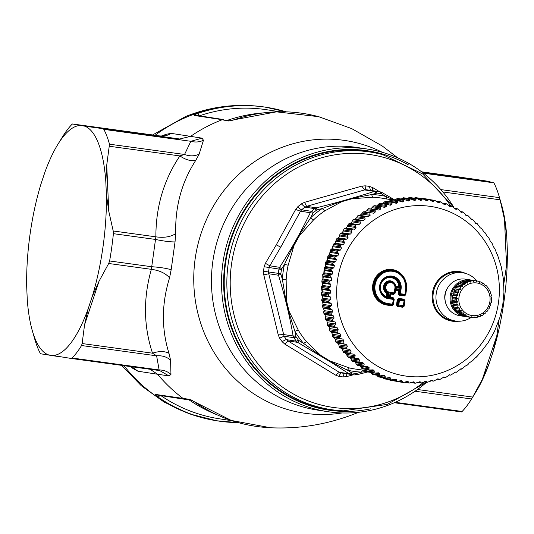 <?xml version="1.0" encoding="UTF-8"?>
<svg xmlns="http://www.w3.org/2000/svg" width="534" height="534" viewBox="0 0 534 534"><rect width="100%" height="100%" fill="white"/><g stroke="black" fill="none" stroke-linecap="round" stroke-linejoin="round"><path stroke-width="0.8" d="M471.435 280.123A18.49 17.522 98.8 0 0 470.381 279.923L465.294 279.142A18.49 17.522 98.8 0 0 446.024 304.106A18.49 17.522 98.8 0 0 459.667 315.694L464.754 316.475A18.49 17.522 98.8 0 0 465.822 316.602M470.381 279.923A18.49 17.522 98.8 0 0 451.117 304.894A18.49 17.522 98.8 0 0 464.754 316.475M463.565 281.325A17.482 16.567 98.8 0 0 452.011 304.527A17.482 16.567 98.8 0 0 458.993 313.291M466.315 280.811A17.482 16.567 98.8 0 0 465.628 280.891M464.747 316.328A18.49 17.522 98.8 0 0 466.376 316.715L470.781 317.396A18.49 17.522 98.8 0 1 469.146 317.009L464.6 316.028M461.736 315.12A18.49 17.522 98.8 0 0 463.265 315.821L467.671 316.502A18.49 17.522 98.8 0 1 466.135 315.801L461.736 315.12L461.576 314.519M458.993 313.351A18.49 17.522 98.8 0 0 460.375 314.339L464.78 315.013A18.49 17.522 98.8 0 1 463.399 314.025L458.993 313.351L458.926 312.483M456.623 311.075A18.49 17.522 98.8 0 0 457.805 312.31L462.204 312.991A18.49 17.522 98.8 0 1 461.022 311.749L456.623 311.075L456.724 309.987M454.694 308.372A18.49 17.522 98.8 0 0 455.635 309.82L460.034 310.494A18.49 17.522 98.8 0 1 459.093 309.046L454.694 308.372L455.001 307.25L453.94 306.943L458.346 307.617A18.49 17.522 98.8 0 1 457.678 306.009L453.273 305.328A18.49 17.522 98.8 0 0 453.94 306.943M457.925 286.177L457.932 285.016A18.49 17.522 98.8 0 1 459.233 283.874L463.632 284.549A18.49 17.522 98.8 0 0 462.337 285.697L462.477 286.878L456.824 286.191L461.222 286.865A18.49 17.522 98.8 0 0 460.141 288.24L460.488 289.401L454.848 288.927L459.253 289.602A18.49 17.522 98.8 0 0 458.426 291.157L458.966 292.258L454.414 291.557L453.379 291.985L457.785 292.665A18.49 17.522 98.8 0 0 457.238 294.347L457.965 295.355L453.413 294.655L452.465 295.275L456.87 295.949A18.49 17.522 98.8 0 0 456.63 297.705L457.518 298.579L452.966 297.879L452.144 298.666L456.543 299.347A18.49 17.522 98.8 0 0 456.61 301.116L457.638 301.83L453.086 301.129L452.411 302.057L456.817 302.738A18.49 17.522 98.8 0 0 457.191 304.453L458.326 304.987L453.773 304.287L453.273 305.328M453.773 304.287L452.785 303.779L457.191 304.453M452.411 302.057A18.49 17.522 98.8 0 0 452.785 303.779M453.086 301.129L452.211 300.435L456.61 301.116M452.144 298.666A18.49 17.522 98.8 0 0 452.211 300.435M452.966 297.879L452.225 297.024L456.63 297.705M452.465 295.275A18.49 17.522 98.8 0 0 452.225 297.024M453.413 294.655L452.839 293.667L457.238 294.347M453.379 291.985A18.49 17.522 98.8 0 0 452.839 293.667M454.414 291.557L454.02 290.476L458.426 291.157M454.848 288.927A18.49 17.522 98.8 0 0 454.02 290.476M455.936 288.7L455.742 287.559L460.141 288.24M456.824 286.191A18.49 17.522 98.8 0 0 455.742 287.559M460.321 284.041L460.528 282.933L464.927 283.607A18.49 17.522 98.8 0 1 466.402 282.733L462.003 282.059A18.49 17.522 98.8 0 0 460.528 282.933M463.118 282.226L463.432 281.378L467.837 282.059A18.49 17.522 98.8 0 1 469.433 281.478L465.027 280.804A18.49 17.522 98.8 0 0 463.432 281.378M466.215 280.984L466.549 280.41L470.955 281.091A18.49 17.522 98.8 0 1 472.623 280.831L468.218 280.15A18.49 17.522 98.8 0 0 466.549 280.41M469.526 280.35L474.179 280.737A18.49 17.522 98.8 0 1 475.861 280.804L471.455 280.123A18.49 17.522 98.8 0 0 469.78 280.056M472.97 280.357L477.403 281.011A18.49 17.522 98.8 0 1 479.038 281.405L479.672 282.459L480.513 281.912A18.49 17.522 98.8 0 1 482.048 282.606L482.496 283.748L483.404 283.394A18.49 17.522 98.8 0 1 484.785 284.382L485.032 285.557L485.98 285.416A18.49 17.522 98.8 0 1 487.162 286.658L487.202 287.839L488.149 287.913A18.49 17.522 98.8 0 1 489.091 289.361L488.93 290.503L489.838 290.79A18.49 17.522 98.8 0 1 490.506 292.398L490.165 293.466L490.993 293.954A18.49 17.522 98.8 0 1 491.367 295.669L490.853 296.63L491.574 297.298A18.49 17.522 98.8 0 1 491.64 299.06L490.973 299.874L491.554 300.702A18.49 17.522 98.8 0 1 491.313 302.458L490.526 303.105L490.946 304.06A18.49 17.522 98.8 0 1 490.399 305.742L489.524 306.196L489.758 307.25A18.49 17.522 98.8 0 1 488.93 308.806L488.003 309.053L488.043 310.167A18.49 17.522 98.8 0 1 486.961 311.542L486.007 311.576L485.847 312.71A18.49 17.522 98.8 0 1 484.545 313.858L483.604 313.712M487.202 287.766L488.149 287.913M484.972 285.263L485.98 285.416M482.289 283.22L483.404 283.394M479.225 281.712L480.513 281.912M475.861 280.804L476.668 281.745L477.403 281.011M472.623 280.831L473.585 281.625L474.179 280.737M469.433 281.478L470.521 282.106L470.955 281.091M466.402 282.733L467.584 283.167L467.837 282.059M463.632 284.549L464.874 284.776L464.927 283.607M457.932 285.016L462.337 285.697M462.477 286.878L461.222 286.865M460.488 289.401L459.253 289.602M458.966 292.258L457.785 292.665M457.965 295.355L456.87 295.949M457.518 298.579L456.543 299.347M457.638 301.83L456.817 302.738M458.326 304.987L457.678 306.009M458.346 307.617L455.001 307.25M459.554 307.951L459.093 309.046M461.022 311.749L461.289 310.614L460.034 310.494M463.399 314.025L463.459 312.897L462.204 312.991M466.135 315.801L465.995 314.706L464.78 315.013M469.146 317.009L468.812 315.994L467.671 316.502M470.814 317.376L472.323 317.61L471.816 316.709L470.781 317.396M472.323 317.61A18.49 17.522 98.8 0 0 474.005 317.67L474.906 316.829L475.56 317.583A18.49 17.522 98.8 0 0 477.229 317.323L477.97 316.348L478.751 316.929A18.49 17.522 98.8 0 0 480.346 316.348L480.907 315.287L481.781 315.674A18.49 17.522 98.8 0 0 483.257 314.8L483.617 313.678L484.545 313.858M474.312 317.39L475.56 317.583M477.656 316.762L478.751 316.929M480.787 315.521L481.781 315.674M459.801 305.221A16.474 15.613 -81.2 0 1 469.032 283.928A16.474 15.613 -81.2 0 1 489.117 293.299A16.474 15.613 -81.2 0 1 479.886 314.599A16.474 15.613 -81.2 0 1 459.801 305.221M445.222 301.036A15.132 14.338 -81.2 0 1 447.112 288.774M471.195 317.43A24.377 23.102 -81.2 0 1 455.382 320.987A24.377 23.102 -81.2 0 1 440.61 282.566A24.377 23.102 -81.2 0 1 462.798 272.801A24.377 23.102 -81.2 0 1 476.789 280.917M398.678 298.433L403.911 299.147L403.984 299.814L398.744 299.1L404.018 300.195A0.674 0.647 -5.5 0 1 404.538 300.922L403.871 305.728L398.865 305.048L398.618 305.662A0.674 0.541 73.2 0 1 398.097 304.941L398.764 300.135A0.674 0.541 -56.7 0 1 399.459 299.574L398.865 305.048L397.276 305.188L398.044 299.661L397.276 299.554L398.678 298.433L398.744 299.1L398.044 299.661L398.764 300.135L404.084 300.862L403.036 306.629L403.831 305.889A0.674 0.647 -158.2 0 1 403.17 306.289L397.797 305.909L396.508 305.074L397.276 299.554M403.911 299.147L404.952 300.602L403.984 299.814L404.084 300.862L404.538 300.922L403.871 305.728A0.674 0.647 -158.2 0 1 403.831 305.889A0.674 0.674 0 0 0 403.871 305.728M403.757 306.069L404.185 306.129L402.79 307.25L403.036 306.629L397.797 305.909L397.55 306.529L402.79 307.25M393.772 298.9L393.812 299.294A0.674 0.674 0 0 1 393.805 299.454L393.137 304.26L393.805 299.454L393.351 299.394L393.284 298.726A0.674 0.647 -5.5 0 1 393.805 299.454L389.246 298.833L389.873 297.732L390.427 293.66A0.674 0.647 -158.2 0 1 390.988 293.44L390.294 297.284L393.178 297.678L393.765 299.073L394.219 299.133L393.451 304.66L392.056 305.775L387.15 305.108A17.956 17.021 98.8 0 1 372.752 285.009A17.956 17.021 98.8 0 1 392.083 269.536A17.956 17.021 98.8 0 1 406.474 289.628L405.76 294.808L404.358 295.929L399.125 295.209L398.084 293.753L398.851 293.86L399.372 294.588L399.125 295.209M406.114 289.588L404.398 279.222A16.941 16.06 98.8 0 1 406.114 289.588L405.446 294.408L404.992 294.347L405.66 289.528L406.114 289.588L405.446 294.408A0.674 0.647 -158.2 0 1 404.745 294.968L400.186 294.341L401.034 289.395L398.751 290.096A0.674 0.541 73.2 0 1 399.272 290.823L401.034 289.395L394.86 288.547L394.713 292.939L390.154 292.312L389.246 298.833L390.401 298.332L389.88 297.605L390.427 293.66L390.154 292.312L390.988 293.44L393.872 293.833L393.625 294.454L390.381 294.014M395.3 286.091L398.871 286.411L398.938 287.078L399.639 286.378L400.44 286.892A10.793 10.226 98.8 0 0 394.085 277.373A10.793 10.226 98.8 0 0 383.145 279.716A10.793 10.226 98.8 0 0 381.156 292.625A10.793 10.226 98.8 0 0 386.95 297.685L386.216 297.124L387.05 296.597L387.757 297.151L386.95 297.685L388.325 298.693L387.757 297.151L388.318 293.099L387.51 293.253L387.05 296.597L386.282 296.49L386.216 297.124A10.426 9.886 98.8 0 1 381.096 292.505M395.394 286.598L395.374 286.498A5.514 5.227 98.8 0 0 386.416 283.674A5.514 5.227 98.8 0 0 387.971 292.425L388.318 293.099L389.233 292.165A4.866 4.612 98.8 0 1 390.875 282.599A4.866 4.612 98.8 0 1 394.966 287.566L395.374 286.498L395.894 287.038L399.732 287.566L401.161 288.42L394.966 287.566L395.894 287.038L395.761 286.645L399.732 287.566L400.44 286.892L401.161 288.42A11.441 10.847 98.8 0 0 391.776 276.078A11.441 10.847 98.8 0 0 379.634 285.797A11.441 10.847 98.8 0 0 388.325 298.693L389.233 292.165L387.19 292.585L387.51 293.253L386.743 293.146L386.282 296.49A9.779 9.272 98.8 0 1 380.555 285.35A9.779 9.272 98.8 0 1 390.274 277.567A9.779 9.272 98.8 0 1 398.871 286.411L399.639 286.378A10.426 9.886 98.8 0 0 393.384 277.587A10.426 9.886 98.8 0 0 383.052 279.816M405.446 294.408A0.674 0.674 0 0 1 405.399 294.568L404.605 295.309L404.992 294.347L399.666 293.613A0.674 0.541 73.2 0 0 400.186 294.341L399.372 294.588L404.605 295.309L404.358 295.929M394.706 292.939A0.674 0.647 -158.2 0 1 394.012 293.493L394.86 288.547L395.827 289.335L395.026 293.34L393.625 294.454M395.127 289.915A0.674 0.647 -158.2 0 1 395.694 289.675L398.751 290.096L398.504 290.71L399.272 290.823L398.851 293.86L399.666 293.613L400.086 290.576A0.674 0.541 73.2 0 0 399.565 289.849L395.827 289.335A0.674 0.647 -158.2 0 0 395.14 289.849L395.133 289.895M390.454 293.533L390.427 293.64A0.674 0.647 -158.2 0 1 391.128 293.099L394.012 293.493L393.872 293.833L394.666 293.093A0.674 0.674 0 0 0 394.713 292.939L395.16 289.768M389.887 297.565A0.674 0.647 174.5 0 0 390.361 297.952L390.401 298.332L393.284 298.726L393.251 298.346L390.361 297.952L389.933 297.238M393.137 304.26A0.674 0.647 -158.2 0 1 393.097 304.413A0.674 0.674 0 0 0 393.137 304.26L388.118 303.572A16.294 15.446 98.8 0 1 375.055 285.336A16.294 15.446 98.8 0 1 392.597 271.292A16.294 15.446 98.8 0 1 405.66 289.528M404.338 279.102A17.308 16.4 98.8 0 0 404.271 278.982L404.398 279.222A16.941 16.06 98.8 0 0 377.057 277.887A16.941 16.06 98.8 0 0 387.871 304.193L392.437 304.821L392.303 305.161L393.097 304.413A0.674 0.647 -158.2 0 1 392.437 304.821L393.351 299.394M338.342 237.817L339.544 236.235L339.704 234.953L347.534 236.161L348.081 237.276L346.866 239.132L345.244 239.345L337.461 238.151L338.342 237.817L346.866 239.132M363.06 211.951L371.851 212.892L364.021 211.691L363.06 211.951A92.455 87.623 98.8 0 0 362.953 212.025L369.842 213.086L370.109 215.362L361.618 214.054L359.849 215.362L357.96 215.609A92.455 87.623 98.8 0 0 357.853 215.689L364.742 216.751L365.156 219.087L356.659 217.779L354.983 219.207L353.108 219.621A92.455 87.623 98.8 0 0 353.007 219.708L359.896 220.769L360.45 223.159L351.959 221.85L350.377 223.399L348.522 223.973A92.455 87.623 98.8 0 0 348.428 224.073L355.324 225.134L356.024 227.564L347.527 226.256L346.052 227.911L344.236 228.652A92.455 87.623 98.8 0 0 344.15 228.752L351.038 229.814L351.893 232.277L343.402 230.968L342.034 232.724L340.271 233.625A92.455 87.623 98.8 0 0 340.191 233.732L339.704 234.953M343.402 230.968L343.582 229.947L351.419 231.155M344.15 228.752L343.582 229.947M347.527 226.256L347.788 225.235L355.617 226.436M348.428 224.073L347.788 225.235M351.959 221.85L352.286 220.829L360.116 222.037M353.007 219.708L352.286 220.829M356.659 217.779L357.059 216.764L364.889 217.972M357.853 215.689L357.059 216.764M361.618 214.054L362.085 213.059L369.915 214.261M362.953 212.025L362.085 213.059M364.956 211.878L366.805 210.703L367.339 209.722L375.168 210.93L375.295 212.011L373.553 213.199M368.387 208.681L377.191 209.708L368.387 208.681A92.455 87.623 98.8 0 0 368.273 208.747L367.339 209.722M370.983 208.741L372.792 206.778L380.622 207.986L380.689 209.041L379.013 210.129M374.935 205.717L373.907 205.804A92.455 87.623 98.8 0 0 373.793 205.864L372.792 206.778M373.907 205.804L382.718 206.918L374.755 205.663M376.81 205.977L378.426 204.235L386.256 205.443L386.256 206.471L384.647 207.459M380.629 203.334L379.601 203.334A92.455 87.623 98.8 0 0 379.48 203.381L378.426 204.235M382.785 203.614L384.206 202.112L392.036 203.321L391.969 204.315L389.974 205.076L390.441 205.196M386.462 201.371L385.441 201.291A92.455 87.623 98.8 0 0 385.314 201.331L384.206 202.112M388.879 201.665L390.107 200.417L397.937 201.625L397.81 202.586L395.767 203.194L396.355 203.367M392.403 199.843L391.395 199.676A92.455 87.623 98.8 0 0 391.268 199.703L390.107 200.417M395.08 200.13L396.094 199.155L403.931 200.363L403.744 201.285L402.376 201.972L398.284 200.737A92.455 87.623 98.8 0 0 398.157 200.764L397.937 201.625M398.424 198.748L397.429 198.501A92.455 87.623 98.8 0 0 397.303 198.521L396.094 199.155M401.254 199.109L402.149 198.341L409.985 199.542L409.745 200.417L408.457 201.018L404.325 199.556A92.455 87.623 98.8 0 0 404.191 199.576L403.931 200.363M403.53 197.767L411.006 198.875L403.53 197.767A92.455 87.623 98.8 0 0 403.397 197.78L402.149 198.341M407.288 198.688L408.236 197.967L416.066 199.175L415.779 199.996L414.578 200.51L410.419 198.828A92.455 87.623 98.8 0 0 410.286 198.842L409.985 199.542M416.887 198.581L409.651 197.487A92.455 87.623 98.8 0 0 409.518 197.487L408.236 197.967M414.15 198.154L422.16 199.249L421.827 200.016L420.705 200.45L416.947 198.588M416.019 197.687L415.766 197.653A92.455 87.623 98.8 0 0 415.639 197.64L414.324 198.041M421.893 198.274L421.873 198.274A92.455 87.623 98.8 0 0 421.726 198.248L420.391 198.561M395.894 287.038L395.374 286.498L395.894 287.038M395.38 286.518L394.699 284.502A5.874 5.567 98.8 0 0 385.815 283.274A5.874 5.567 98.8 0 0 387.19 292.585L386.743 293.146A6.528 6.188 98.8 0 1 385.915 282.152A6.528 6.188 98.8 0 1 395.694 285.977L395.761 286.645L395.247 286.137M405.326 294.748L405.76 294.808M394.593 293.279L395.026 293.34M393.024 304.6L393.451 304.66M388.118 303.572L387.397 304.487L392.303 305.161L392.056 305.775M415.639 197.64L422.527 198.701L422.16 199.249M409.518 197.487L416.407 198.548L416.066 199.175M385.441 201.291L393.465 202.366L395.767 203.194M385.314 201.331L392.203 202.386L392.036 203.321M379.601 203.334L389.974 205.076M380.328 203.24L388.412 204.535M379.48 203.381L386.369 204.442L386.256 205.443M382.718 206.918L384.306 207.379M373.793 205.864L380.682 206.918L380.622 207.986M377.191 209.708L378.8 210.089M368.273 208.747L375.162 209.809L375.168 210.93M371.851 212.892L373.48 213.193M370.109 215.362L368.38 216.677L358.948 215.269M357.96 215.609L364.849 216.671L366.731 216.464M365.156 219.087L363.507 220.522L354.075 219.2M353.108 219.621L359.996 220.682L361.858 220.395M360.45 223.159L358.901 224.707L349.463 223.472M348.522 223.973L355.417 225.034L357.246 224.674M356.024 227.564L354.576 229.226L345.144 228.071M344.236 228.652L351.125 229.713L352.927 229.273M351.893 232.277L350.558 234.039L348.922 234.172L341.139 232.971M340.271 233.625L347.16 234.686L348.922 234.172M340.191 233.732L347.08 234.793L347.534 236.161M337.461 238.151L336.634 238.878L343.522 239.933L345.244 239.345M336.634 238.878A92.455 87.623 98.8 0 0 336.56 238.992L336.16 240.227L343.989 241.435L344.604 242.536L343.516 244.479L341.914 244.779L334.13 243.577L334.992 243.164L336.16 240.227M336.56 238.992L343.449 240.046L343.989 241.435M334.13 243.577L333.349 244.372L340.238 245.433L341.914 244.779M333.349 244.372A92.455 87.623 98.8 0 0 333.283 244.492L332.969 245.74L340.799 246.948L341.48 248.036L340.525 250.046L338.943 250.426L331.16 249.231L331.994 248.737L332.969 245.74M333.283 244.492L340.178 245.553L340.799 246.948M331.16 249.231L330.439 250.092L337.328 251.154L338.943 250.426M330.439 250.092A92.455 87.623 98.8 0 0 330.379 250.212L330.146 251.474L337.975 252.675L338.73 253.743L337.902 255.819L336.36 256.28L328.577 255.085L329.378 254.504L330.146 251.474M330.379 250.212L337.268 251.274L337.975 252.675M328.577 255.085L327.909 256L334.798 257.061L336.36 256.28M327.909 256A92.455 87.623 98.8 0 0 327.856 256.126L327.709 257.388L335.539 258.596L336.353 259.631L335.672 261.767L334.164 262.301L326.381 261.099L327.148 260.452L327.709 257.388M327.856 256.126L334.745 257.188L335.539 258.596M326.381 261.099L325.773 262.081L332.662 263.142L334.164 262.301M325.773 262.081A92.455 87.623 98.8 0 0 325.727 262.207L325.667 263.462L333.496 264.67L334.377 265.672L333.837 267.854L332.368 268.462L324.585 267.26L325.306 266.539L325.667 263.462M325.727 262.207L332.622 263.269L333.496 264.67M324.585 267.26L324.038 268.288L330.926 269.35L332.368 268.462M324.038 268.288A92.455 87.623 98.8 0 0 324.011 268.422L324.031 269.67L331.861 270.872L332.802 271.839L332.402 274.049L330.98 274.73L323.197 273.535L323.878 272.74L324.031 269.67M324.011 268.422L330.9 269.483L331.861 270.872M323.197 273.535L322.723 274.609L329.611 275.664L330.98 274.73M322.723 274.609A92.455 87.623 98.8 0 0 322.703 274.743L322.803 275.971L330.639 277.173L331.634 278.101L331.387 280.337L330.019 281.078L322.236 279.883L322.863 279.022L322.803 275.971M322.703 274.743L329.591 275.798L330.639 277.173M322.236 279.883L321.828 280.997L328.717 282.059L330.019 281.078M321.828 280.997A92.455 87.623 98.8 0 0 321.815 281.131L322.002 282.339L329.832 283.541L330.886 284.422L330.786 286.671L329.471 287.479L321.688 286.277L322.262 285.356L322.002 282.339M321.815 281.131L328.704 282.192L329.832 283.541M321.688 286.277L321.355 287.432L328.243 288.493L329.471 287.479M321.355 287.432A92.455 87.623 98.8 0 0 321.355 287.566L321.622 288.74L329.451 289.949L330.559 290.776L330.606 293.026L329.351 293.894L321.568 292.692L322.082 291.718L321.622 288.74M321.355 287.566L328.243 288.627L329.451 289.949M321.568 292.692L321.314 293.874L328.203 294.935L329.351 293.894M321.314 293.874A92.455 87.623 98.8 0 0 321.314 294.014L321.662 295.148L329.498 296.357L330.653 297.138L330.853 299.374L329.658 300.295L321.875 299.093L322.322 298.059L322.162 295.829L321.662 295.148M321.314 294.014L328.203 295.075L329.498 296.357M321.875 299.093L321.695 300.302L328.584 301.363L329.658 300.295M321.695 300.302A92.455 87.623 98.8 0 0 321.708 300.435L322.135 301.536L329.965 302.745L331.173 303.466L331.514 305.682L330.386 306.649L322.603 305.448L322.99 304.367L322.676 302.157L322.135 301.536M321.708 300.435L328.597 301.496L329.965 302.745M322.603 305.448L322.503 306.676L329.391 307.738L330.386 306.649M322.503 306.676A92.455 87.623 98.8 0 0 322.529 306.81L323.023 307.864L330.853 309.066L332.101 309.733L332.595 311.916L331.541 312.931L323.758 311.729L324.065 310.608L323.611 308.425L323.023 307.864M322.529 306.81L329.418 307.871L330.853 309.066M323.758 311.729L323.738 312.971L330.626 314.032L331.541 312.931M323.738 312.971A92.455 87.623 98.8 0 0 323.764 313.098L324.332 314.099L332.168 315.307L333.45 315.908L334.084 318.05L333.103 319.098L325.319 317.904L325.56 316.735L324.959 314.599L324.332 314.099M323.764 313.098L330.653 314.159L332.168 315.307M325.319 317.904L325.38 319.152L332.268 320.206L333.103 319.098M325.38 319.152A92.455 87.623 98.8 0 0 325.42 319.279L326.054 320.22L335.205 321.962L335.979 324.051L335.072 325.139L327.289 323.938L327.455 322.743L326.715 320.654L326.054 320.22M325.42 319.279L332.308 320.34L333.89 321.428M327.289 323.938L327.435 325.186L334.324 326.247L335.072 325.139M327.435 325.186A92.455 87.623 98.8 0 0 327.482 325.313L328.183 326.194L337.361 327.869L338.276 329.899L337.441 331.007L329.658 329.805L329.752 328.584L328.871 326.561L328.183 326.194M327.482 325.313L334.371 326.374L336.013 327.402M329.658 329.805L329.885 331.053L336.774 332.108L337.441 331.007M329.885 331.053A92.455 87.623 98.8 0 0 329.939 331.173L330.7 331.988L339.904 333.596L340.952 335.552L340.198 336.68L332.415 335.479L332.428 334.237L331.414 332.288L330.7 331.988M329.939 331.173L336.827 332.235L338.529 333.196M332.415 335.479L332.722 336.714L339.611 337.775L340.198 336.68M332.722 336.714A92.455 87.623 98.8 0 0 332.782 336.834L333.596 337.581L342.828 339.117L343.996 340.986L343.329 342.134L335.546 340.932L335.472 339.671L334.331 337.808L333.596 337.581M332.782 336.834L339.671 337.888L341.426 338.783M335.546 340.932L335.926 342.147L342.821 343.208L343.329 342.134M335.926 342.147A92.455 87.623 98.8 0 0 335.999 342.261L336.861 342.935L346.105 344.397L347.4 346.179L346.813 347.334L339.03 346.139L338.876 344.864L337.615 343.088L336.861 342.935M335.999 342.261L342.888 343.322L344.697 344.143M339.03 346.139L339.49 347.327L346.379 348.388L346.813 347.334M339.49 347.327A92.455 87.623 98.8 0 0 339.571 347.434L340.478 348.034L348.141 349.216M339.571 347.434L349.803 349.43M340.478 348.034L348.308 349.236M349.737 349.423L351.145 351.105L350.638 352.26L342.855 351.065L342.621 349.79L341.246 348.115M342.855 351.065L343.395 352.233L350.284 353.288L350.638 352.26M343.395 352.233A92.455 87.623 98.8 0 0 343.482 352.333L344.303 352.841L353.902 354.189M343.482 352.333L352.26 354.055M353.688 354.162L355.21 355.737L354.783 356.892L347 355.697L346.686 354.422L345.198 352.854M347 355.697L347.621 356.825L354.509 357.887L354.783 356.892M347.621 356.825A92.455 87.623 98.8 0 0 347.707 356.919L348.689 357.353M347.707 356.919L358.307 358.628M356.085 358.521L356.525 358.561M356.024 358.508L348.508 357.353M357.954 358.594L359.576 360.056L359.235 361.204L351.452 360.003L350.357 357.633M351.452 360.003L352.14 361.097L359.028 362.159L359.235 361.204M352.14 361.097A92.455 87.623 98.8 0 0 352.24 361.184L353.248 361.531M352.24 361.184L363 362.726M360.463 362.693L361.077 362.74M360.39 362.679L352.981 361.538M362.513 362.699L364.228 364.034L363.961 365.169L356.178 363.968L355.177 361.878M356.178 363.968L356.939 365.016L363.828 366.077L363.961 365.169M356.939 365.016A92.455 87.623 98.8 0 0 357.046 365.096L358.074 365.363M357.046 365.096L365.109 366.524L367.946 366.471M365.029 366.511L357.707 365.389M367.332 366.457L369.134 367.659L368.947 368.774L361.164 367.579L360.256 365.777M361.164 367.579L361.992 368.573L368.881 369.635L368.947 368.774M361.992 368.573A92.455 87.623 98.8 0 0 362.099 368.647L363.153 368.82M362.099 368.647L370.002 370.002L373.139 369.835L374.274 370.916L374.167 371.998L366.384 370.803L365.57 369.314M366.384 370.803L367.272 371.751L374.16 372.805L374.167 371.998M367.272 371.751A92.455 87.623 98.8 0 0 367.385 371.811L368.447 371.898M367.385 371.811L375.122 373.099L378.539 372.812L379.621 373.78L379.587 374.835L371.804 373.633L371.097 372.465M371.804 373.633L372.759 374.521L379.647 375.582L379.587 374.835M372.759 374.521A92.455 87.623 98.8 0 0 372.872 374.574L380.382 375.789M372.872 374.574L380.442 375.803L384.133 375.382L385.147 376.236L385.194 377.258L377.411 376.056L376.624 374.928M377.411 376.056L378.419 376.884L385.308 377.945L385.194 377.258M378.419 376.884A92.455 87.623 98.8 0 0 378.539 376.931L385.928 378.099L389.88 377.531L390.835 378.286L390.955 379.26L383.172 378.059L382.825 377.618M383.172 378.059L384.233 378.82L391.122 379.881L390.955 379.26M384.233 378.82A92.455 87.623 98.8 0 0 384.353 378.853L384.72 378.913M384.353 378.853L391.562 379.981L384.54 378.9M391.122 379.881A92.455 87.623 98.8 0 0 391.242 379.914L395.761 379.247L396.655 379.908L396.835 380.835L389.012 379.587M389.052 379.634L390.16 380.321L397.049 381.383L396.835 380.835M397.049 381.383A92.455 87.623 98.8 0 0 397.176 381.409L401.742 380.528L402.816 381.97L398.898 381.363M403.07 382.444L403.21 382.464A92.455 87.623 98.8 0 1 403.077 382.444L396.161 381.383L403.057 382.444L402.816 381.97M396.188 381.383L395.033 380.769M421.726 198.248L428.615 199.309L427.841 200.477L425.498 200.117M415.766 197.653L422.654 198.715L426.82 200.837L427.841 200.477M422.527 198.701A92.455 87.623 98.8 0 1 422.654 198.715L422.881 198.741M409.157 383.065L408.864 382.664L409.157 383.065A92.455 87.623 98.8 0 0 409.291 383.072L407.802 381.369L403.21 382.464M409.291 383.072L413.903 381.757L414.951 382.905L411.901 382.437M421.399 382.945L420.024 381.697L415.225 383.238M426.125 381.183L426.646 381.436L421.319 382.971M427.494 382.217L426.646 381.436L425.418 381.249M432.18 380.228L432.62 380.415L427.387 382.264M433.535 381.036L431.606 380.261M434.215 380.929L433.408 381.116M433.661 381.009L438.167 378.826M437.012 379.113L439.489 379.42L437.713 378.84M440.256 379.253L444.041 376.984M443.086 377.191L445.323 377.378L443.707 376.984M446.17 377.137L449.788 374.721M449.034 374.848L450.609 375.088L449.561 374.714M450.836 375.115L455.375 372.038M454.834 372.098L456.143 372.298L456.543 372.031L455.248 372.031M456.35 372.291L460.769 368.954M461.496 369.114L460.488 368.961L461.87 368.76L460.729 368.954M462.898 368.26L464.139 366.785L466.97 365.109M468.018 364.522L469.099 363.067L471.822 361.091M472.877 360.43L476.401 356.739M477.449 355.991L480.687 352.06M480.513 352.647L488.169 342.561L494.444 331.481L499.857 317.523L502.748 305.001L503.956 292.211L503.462 279.416L501.292 266.853L497.481 254.758M497.448 255.406L494.985 248.957M494.871 248.824L493.343 246.608L492.101 243.364M491.968 243.23L490.292 241.168L488.864 237.99M488.703 237.877L486.888 235.975L485.272 232.877M485.359 233.278L484.485 232.724M484.445 232.717L481.348 228.045M481.448 228.385L480.446 227.978M480.326 227.951L477.109 223.512M477.216 223.793L476.101 223.546M475.887 223.486L472.577 219.3M472.69 219.527L471.462 219.454M471.148 219.354L471.742 219.447L467.777 215.436M467.884 215.616L466.549 215.716M466.135 215.569L466.923 215.689L462.724 211.931M462.831 212.065L461.396 212.358M460.869 212.152L461.863 212.305L457.444 208.807M457.545 208.901L456.023 209.388M455.382 209.114L456.583 209.301L454.674 208.38L451.971 206.071M452.051 206.137L450.456 206.818M449.695 206.478L451.11 206.691L449.141 205.917L446.324 203.748M446.391 203.788L444.729 204.676L440.53 201.839M440.697 201.892A92.455 87.623 98.8 0 0 440.577 201.859L438.855 202.953L434.863 200.41L429.757 199.609L434.583 200.357M440.577 201.859L440.149 202.139L440.577 201.859M434.769 200.39A92.455 87.623 98.8 0 0 434.643 200.363L432.88 201.678L428.782 199.336L421.873 198.274L428.742 199.329A92.455 87.623 98.8 0 0 428.615 199.309M434.643 200.363L434.229 200.731L434.643 200.363M322.516 297.231A85.981 81.488 -81.2 0 1 322.469 296.544M322.262 291.244A85.981 81.488 -81.2 0 1 322.262 289.915M322.416 285.049A85.981 81.488 -81.2 0 1 322.529 283.454M323.01 278.781A85.981 81.488 -81.2 0 1 323.244 277.106M324.045 272.507A85.981 81.488 -81.2 0 1 324.385 270.892M325.54 266.252A85.981 81.488 -81.2 0 1 325.94 264.844M327.509 260.018A85.981 81.488 -81.2 0 1 327.863 259.043M395.04 200.123L381.93 192.467L381.45 193.862L380.869 193.648A90.773 86.034 -81.2 0 0 376.83 193.094L371.804 194.509A5.046 1.602 92.7 0 0 373.032 197.233L352.233 198.701L341.98 201.598M381.45 193.862L385.969 196.445A88.998 84.345 -81.2 0 0 371.804 194.509L351.999 198.434L341.339 201.445L341.974 201.598L324.805 210.87L322.176 208.54A88.998 84.345 98.8 0 0 310.701 217.725L312.924 213.233L310.261 212.719L311.402 211.31A3.364 0.728 50 0 1 313.304 212.752L312.924 213.233M299.113 235.247L293.5 245.253L294.107 245.233A86.488 81.969 -81.2 0 1 299.527 235.581L299.113 235.247L310.701 217.725A5.046 1.015 46.5 0 0 313.658 219.794L299.534 235.574M294.107 245.233L288.166 265.178L284.468 264.43A88.998 84.345 98.8 0 0 282.393 279.369L286.157 279.689L286.444 300.455L285.857 300.228L288.547 311.402L289.041 311.209L298.332 330.232A5.046 1.055 -30.8 0 0 294.928 331.38A88.998 84.345 98.8 0 0 303.472 343.315L306.636 341.827L320.64 355.33L329.725 360.884L349.349 367.926A86.475 81.956 98.8 0 0 355.958 369.141L366.271 370.583M393.491 199.89L385.969 196.445L386.79 199.122M354.81 374.948L356.585 374.808L356.538 373.379L355.924 373.426A3.364 1.075 -83.6 0 1 354.823 374.955L351.385 374.494A92.455 87.623 98.8 0 0 354.81 374.948A3.364 1.075 -83.6 0 0 354.823 374.955L356.585 374.808M381.89 192.467L380.221 191.853A92.455 87.623 98.8 0 0 379.527 191.739A92.455 87.623 98.8 0 0 376.103 191.285L374.374 191.432L376.25 193.148M380.869 193.648L380.221 191.853L369.735 190.231A92.455 87.623 98.8 0 0 366.311 189.777L364.609 189.93L374.374 191.432C356.445 197.119 337.108 202.586 316.355 207.839L314.74 208.634A92.455 87.623 98.8 0 0 311.402 211.31L301.61 209.802L300.502 211.217L310.261 212.719C301.45 231.129 291.23 249.325 279.596 267.314L278.968 269.056A92.455 87.623 98.8 0 0 278.368 273.395L278.494 275.244L280.924 274.342L282.393 279.369L285.857 300.228M235.521 227.925A130.53 123.714 -81.2 0 1 380.522 154.086L382.851 154.706A130.263 123.461 -81.2 0 0 238.144 228.398A130.263 123.461 -81.2 0 0 343.422 410.813L341.012 410.713A130.53 123.714 -81.2 0 1 235.521 227.925M351.879 372.872L351.345 372.665L349.069 373.78L350.698 374.387A3.364 1.075 -80.8 0 0 351.879 372.872A90.773 86.034 98.8 0 0 355.924 373.426M351.345 372.665L347.434 370.175L349.349 367.926M362.519 370.062A5.046 1.602 -87.3 0 0 361.591 372.111L356.538 373.379M278.247 334.891L263.789 274.903L268.736 273.735L284.068 336.2L279.636 338.176L278.247 334.891L283.387 334.544L295.849 336.3L296.083 336.861A90.773 86.034 98.8 0 0 298.519 340.265L303.472 343.315L319.986 355.297L332.181 362.599L347.434 370.175A88.998 84.345 -81.2 0 0 361.591 372.111L366.771 371.357M376.83 193.094L376.103 191.285L366.311 189.777A5.046 1.609 96.4 0 1 365.203 185.832L361.798 186.132L304.56 202.319L306.589 206.338L304.947 207.132L314.74 208.634L316.575 210.136A90.773 86.034 98.8 0 0 313.304 212.752M351.999 198.434L352.233 198.701A86.488 81.969 -81.2 0 0 341.974 201.598M341.339 201.445L322.176 208.54L317.136 209.862L316.355 207.839L306.589 206.338L364.609 189.93L361.798 186.132M304.56 202.319L301.356 203.881L304.947 207.132A92.455 87.623 98.8 0 0 301.61 209.802A5.046 1.095 50 0 1 297.885 206.658L295.656 209.448L276.252 244.899L265.398 263.309L269.837 265.812L269.176 267.547A92.455 87.623 98.8 0 0 268.575 271.886L268.736 273.735L278.494 275.244C284.789 295.723 289.675 315.988 293.146 336.046L293.86 337.708L284.068 336.2A92.455 87.623 98.8 0 0 286.551 339.671A5.046 1.181 -37 0 0 282.226 341.78L284.882 344.15L335.572 375.128L339.304 372.278L350.698 374.387A92.455 87.623 98.8 0 0 351.385 374.494L341.593 372.992A92.455 87.623 98.8 0 1 340.906 372.879L338.77 376.33A96.193 91.167 98.8 0 0 343.055 376.917L346.566 376.63L346.82 373.306M379.614 191.753L372.785 187.641L372.125 190.965M372.785 187.641L369.488 186.419L370.429 190.344M295.656 209.448L300.502 211.217L280.771 247.115L276.252 244.899M319.986 355.297L320.64 355.337A86.488 81.969 98.8 0 0 329.725 360.884L329.411 361.057M284.882 344.15L287.919 340.879L286.551 339.671L296.343 341.179L297.685 342.381L298.987 340.679M317.136 209.862L316.575 210.136M299.534 235.587L294.121 245.226M335.572 375.128L338.77 376.33M353.321 374.768L346.566 376.63M265.398 263.309L264.143 266.74L281.458 269.45L281.685 268.862L279.596 267.314L269.837 265.812L280.771 247.115M286.458 300.468L289.041 311.209A86.488 81.969 98.8 0 1 286.444 300.462M293.5 245.253L284.468 264.43L281.685 268.862M280.924 274.342L280.864 273.715L263.516 271.259L263.789 274.903M295.849 336.3L294.928 331.38L288.547 311.402M370.876 408.784A131.117 124.268 -81.2 0 1 273.234 386.329A131.117 124.268 -81.2 0 1 243.711 210.91A131.117 124.268 -81.2 0 1 408.43 164.906M426.753 382.17A132.799 125.864 -81.2 0 1 391.315 403.991A132.799 125.864 -81.2 0 1 327.342 411.614A132.799 125.864 -81.2 0 1 271.746 387.604A132.799 125.864 -81.2 0 1 222.852 263.275A132.799 125.864 -81.2 0 1 303.786 156.736A132.799 125.864 -81.2 0 1 367.759 149.113A132.799 125.864 -81.2 0 1 423.349 173.123A132.799 125.864 -81.2 0 1 453.82 207.265M194.963 402.135L195.07 402.276C217.999 417.975 243.224 426.472 270.745 427.774L231.275 420.445L189.61 399.359L155.641 394.439C154.973 394.533 155.794 395.407 158.104 397.069A158.685 150.394 98.8 0 0 217.992 420.972A158.685 150.394 98.8 0 0 238.304 422.621M70.942 358.421L159.646 370.576L159.139 369.949L156.609 355.818L152.517 353.188C143.546 326.08 143.159 298.126 151.362 269.336L155.875 236.836C155.841 206.731 163.851 179.758 179.891 155.921C185.752 159.893 191.059 161.355 195.798 160.313L199.149 154.146L203.461 140.242L202.052 138.159L190.578 136.364A158.685 150.394 98.8 0 1 219.194 120.924A158.685 150.394 98.8 0 1 222.151 119.756L228.232 120.998L234.459 119.709L230.081 120.891L194.349 115.477C193.742 115.17 194.77 114.53 197.447 113.555A3.364 0.961 71 0 1 199.062 115.791M150.081 369.261L157.57 374.241L169.058 375.943L170.967 374.414L170.56 360.143L169.004 353.368C161.355 328.877 161.542 303.706 169.565 277.86L171.167 269.743L175.032 241.922L175.699 233.652C175.045 206.431 181.74 181.981 195.791 160.313M159.659 370.576L169.058 375.943M105.825 181.814A115.991 36.993 -82.2 0 0 84.666 126.151L102.788 128.641L103.856 129.375A126.077 40.21 -82.2 0 1 109.49 144.187L106.74 165.066L105.825 181.814L106.373 194.222L108.762 211.204L113.201 230.982L113.402 233.672A126.077 40.21 97.8 0 1 109.617 260.972L108.689 263.489L99.044 281.224L92.135 296.831L88.243 308.552A115.991 36.993 -82.2 0 1 52.839 355.504L70.909 358.414L72.13 358.02L159.139 369.949C163.718 369.995 167.663 371.484 170.967 374.414M52.839 355.504L43.928 354.322L60.415 356.859M72.13 358.02A126.077 40.21 -82.2 0 0 81.548 345.531L82.123 343.542L152.517 353.188C159.239 350.965 164.739 351.025 169.004 353.368M88.243 308.552L84.572 324.819L82.123 343.542M109.497 146.276L179.891 155.921L184.55 154.473L190.865 141.296L202.052 138.159M109.49 144.187L184.55 154.473C189.777 156.389 194.643 156.282 199.149 154.146M103.856 129.375L190.865 141.296C195.29 142.505 199.482 142.151 203.461 140.242M113.201 230.982L155.875 236.836C164.011 237.984 170.62 236.922 175.699 233.652M113.402 233.672L155.227 239.399C163.551 241.134 170.152 241.975 175.032 241.922M109.617 260.972L151.442 266.7C159.926 267.28 166.501 268.295 171.167 269.743M108.689 263.489L151.362 269.336C159.512 270.424 165.58 273.268 169.565 277.86M81.548 345.531L156.609 355.818C162.169 355.397 166.815 356.839 170.56 360.143M499.01 319.953L496.814 335.739L493.062 351.772L489.171 363.5L482.349 379.334L472.697 397.069L417.488 389.5M423.409 173.17L493.85 182.822A126.077 40.21 97.8 0 1 499.123 196.365A126.077 40.21 97.8 0 1 499.484 197.633L500.071 199.803L442.846 191.96M92.135 296.831A115.991 36.993 -82.2 0 0 106.373 194.222M489.731 181.547L422.481 172.455M474.325 179.177L421.653 171.828L463.091 177.508M493.062 351.772A115.991 36.993 -82.2 0 0 507.3 249.164L506.759 236.756A115.991 36.993 -82.2 0 0 501.62 204.983L499.123 196.365M415.025 391.228L471.542 398.978A126.077 40.21 97.8 0 1 471.302 399.365L476.028 391.736A115.991 36.993 -82.2 0 0 489.171 363.5M279.829 111.76L266.947 109.777A156.335 148.165 98.8 0 0 199.402 115.845M493.85 182.822L493.369 182.167M506.759 236.756L504.517 219.581L500.071 199.803M507.3 249.164L506.532 265.718L503.542 285.697M471.302 399.365A126.077 40.21 97.8 0 1 462.124 411.467L461.483 411.941L394.292 402.729L461.489 411.941M471.542 398.978L472.697 397.069M232.25 420.785L219.361 418.803A156.335 148.165 -81.2 0 1 160.868 395.601M43.928 354.322L40.631 353.755L40.15 353.101A126.077 40.21 97.8 0 1 34.877 339.557L32.38 330.94A115.991 36.993 -82.2 0 0 48.407 354.823M84.666 126.151L72.517 123.981L179.698 139L190.578 136.364L170.953 133.34L165.8 134.401L163.638 135.976M160.046 135.976L160.06 135.976A16.808 15.933 98.8 0 0 170.953 133.34M80.234 125.47A115.991 36.993 -82.2 0 0 57.972 144.18L62.698 136.557A126.077 40.21 97.8 0 1 71.876 124.449L72.517 123.981L160.06 135.976L163.998 135.903L163.057 136.23M57.972 144.18A115.991 36.993 -82.2 0 0 44.829 172.422L40.938 184.15A115.991 36.993 -82.2 0 0 26.7 286.751L27.241 299.16A115.991 36.993 -82.2 0 0 32.38 330.94M161.381 136.097L165.8 134.401M131.771 366.765L133.286 368.714L130.45 366.571M131.965 366.785L137.946 371.217L133.286 368.714M455.382 320.987L452.411 320.527A24.377 23.102 -81.2 0 1 437.646 282.112A24.377 23.102 -81.2 0 1 459.834 272.347L462.798 272.801M465.761 273.475A25.045 23.736 98.8 0 0 436.919 281.685A25.045 23.736 98.8 0 0 435.23 309.086A25.045 23.736 98.8 0 0 458.412 321.241M429.81 206.298A85.734 81.255 98.8 0 0 337.528 280.183A85.734 81.255 98.8 0 0 406.247 376.13A85.734 81.255 98.8 0 0 498.529 302.244A85.734 81.255 98.8 0 0 429.81 206.298M404.952 300.602L404.185 306.129M397.55 306.529L396.508 305.074M395.087 290.242L398.504 290.71L398.084 293.753M393.178 297.678L394.219 299.133M404.271 278.982A17.308 16.4 98.8 0 0 376.343 277.62A17.308 16.4 98.8 0 0 387.397 304.487L387.15 305.108M406.02 289.568L406.474 289.628M421.827 200.016L419.15 199.603M409.651 197.487L416.54 198.548A92.455 87.623 98.8 0 0 416.407 198.548M415.779 199.996L412.655 199.516M403.397 197.78L410.286 198.842M409.745 200.417L405.94 199.829M397.429 198.501L404.325 199.556M397.303 198.521L404.191 199.576M403.744 201.285L395.253 199.976M391.395 199.676L398.284 200.737M391.268 199.703L398.157 200.764M397.81 202.586L389.319 201.278M391.969 204.315L383.479 203.013M386.256 206.471L377.765 205.169M380.689 209.041L372.198 207.733M375.295 212.011L366.805 210.703M371.671 212.866L364.068 211.698M359.849 215.362L368.38 216.677M354.983 219.207L363.507 220.522M350.377 223.399L358.901 224.707M346.052 227.911L354.576 229.226M342.034 232.724L350.558 234.039M348.081 237.276L339.591 235.968M344.604 242.536L336.113 241.228M334.992 243.164L343.516 244.479M341.48 248.036L332.989 246.728M331.994 248.737L340.525 250.046M338.73 253.743L330.232 252.435M329.378 254.504L337.902 255.819M336.353 259.631L327.863 258.322M327.148 260.452L335.672 261.767M334.377 265.672L325.887 264.363M325.306 266.539L333.837 267.854M332.802 271.839L324.312 270.531M323.878 272.74L332.402 274.049M331.634 278.101L323.143 276.792M322.863 279.022L331.387 280.337M330.886 284.422L322.396 283.113M322.262 285.356L330.786 286.671M330.559 290.776L322.069 289.475M322.082 291.718L330.606 293.026M330.653 297.138L322.162 295.829M322.322 298.059L330.853 299.374M331.173 303.466L322.676 302.157M322.99 304.367L331.514 305.682M332.101 309.733L323.611 308.425M324.065 310.608L332.595 311.916M333.45 315.908L324.959 314.599M325.56 316.735L334.084 318.05M335.205 321.962L326.715 320.654M327.455 322.743L335.979 324.051M337.361 327.869L328.871 326.561M329.752 328.584L338.276 329.899M339.904 333.596L331.414 332.288M332.428 334.237L340.952 335.552M342.828 339.117L334.331 337.808M335.472 339.671L343.996 340.986M346.105 344.397L337.615 343.088M338.876 344.864L347.4 346.179M342.621 349.79L351.145 351.105M346.686 354.422L355.21 355.737M351.052 358.741L359.576 360.056M355.704 362.719L364.228 364.034M360.604 366.351L369.134 367.659M365.743 369.601L374.274 370.916M375.415 373.132L379.621 373.78M381.944 375.742L385.147 376.236M378.539 376.931L385.428 377.985A92.455 87.623 98.8 0 1 385.308 377.945M388.098 377.865L390.835 378.286M394.259 379.534L396.655 379.908M400.44 380.769L402.569 381.096M424.103 199.135L428.221 199.769M412.916 381.897L414.584 382.15M419.177 381.79L420.618 382.017M421.046 382.704L418.282 382.277M427.12 382.057L424.59 381.67M433.141 380.962L430.845 380.608M479.999 227.791L481.141 227.965M475.48 223.239L476.875 223.459M470.681 219.027L472.316 219.28M465.621 215.162L467.49 215.449M460.321 211.671L462.417 211.991M454.808 208.56L457.117 208.914M449.087 205.85L451.624 206.237M443.167 203.547L445.957 203.975M445.469 204.502L443.841 204.248M437.039 201.658L440.149 202.139M439.696 202.726L437.84 202.439M430.711 200.19L434.229 200.731M433.808 201.385L431.726 201.064M406.661 381.55L408.55 381.843M408.864 382.664L405.446 382.137M373.032 197.233A86.475 81.956 -81.2 0 1 382.277 198.221L391.202 199.723M313.658 219.794A86.475 81.956 -81.2 0 1 324.805 210.87M380.221 191.853L381.93 192.467M339.304 372.278L349.069 373.78L331.641 362.693L297.685 342.381L287.919 340.879L339.304 372.278M369.488 186.419A96.193 91.167 98.8 0 0 365.203 185.832M301.356 203.881A96.193 91.167 98.8 0 0 297.885 206.658M450.643 205.864A127.773 121.105 98.8 0 0 340.425 154.072A127.773 121.105 98.8 0 0 241.275 229.553A127.773 121.105 -81.2 0 0 274.883 381.209A127.773 121.105 -81.2 0 0 423.349 382.511M332.569 362.226L331.641 362.693M296.083 336.861A3.364 0.754 -34.3 0 1 293.86 337.708A92.455 87.623 98.8 0 0 296.343 341.179L298.519 340.265M279.636 338.176A96.193 91.167 98.8 0 0 282.226 341.78M344.744 373.473A5.046 1.609 -83.6 0 0 343.055 376.917M298.332 330.232A86.475 81.956 98.8 0 0 306.636 341.827M286.157 279.689A86.475 81.956 -81.2 0 1 288.166 265.178M291.771 248.724L292.839 248.624M263.516 271.259A96.193 91.167 -81.2 0 1 264.143 266.74M280.864 273.715A90.773 86.034 -81.2 0 1 281.458 269.45M367.759 149.113L357.687 147.558A132.799 125.864 98.8 0 0 293.713 155.187A132.799 125.864 98.8 0 0 212.045 293.76A132.799 125.864 98.8 0 0 317.269 410.065L327.342 411.614M382.297 152.29A137.865 130.663 98.8 0 0 279.135 148.485A137.865 130.663 98.8 0 0 197.64 312.343A137.865 130.663 98.8 0 0 342.161 412.956M137.946 371.217L157.57 374.241A158.685 150.394 98.8 0 0 183.442 398.718L184.797 399.285L191.259 399.959L195.237 402.329M99.044 281.224L84.572 324.819M106.74 165.066L108.762 211.204M102.788 128.641L179.698 139M496.814 335.739L482.349 379.334M440.824 189.59L499.484 197.633M473.585 179.057L490.072 181.6M263.516 112.881A156.335 148.165 98.8 0 0 227.511 120.29M504.517 219.581L506.532 265.718M217.031 414.805A156.335 148.165 -81.2 0 1 188.956 399.792M462.124 411.467L395.26 402.302M190.978 399.926L189.61 399.359M184.824 399.292L156.996 395.006A3.364 3.184 -81.2 0 1 156.989 395.006A3.364 3.184 -81.2 0 1 155.641 394.439M229.767 120.831L228.232 120.998M223.746 119.596L195.905 115.304L194.349 115.477M234.126 119.823L234.272 119.709C262.241 110.244 290.363 109.23 318.644 116.672L276.445 111.853L234.459 119.709M318.685 116.679L351.686 128.614L382.384 146.082L397.723 157.85M59.675 356.745L44.269 354.376M75.815 124.549L92.302 127.085M152.597 134.955L185.565 116.545C211.31 106.199 237.85 103.062 265.184 107.127L286.171 111.826A158.685 150.394 98.8 0 0 266.292 107.294A158.685 150.394 98.8 0 0 197.447 113.555M160.367 395.253L158.104 397.069M265.184 107.127A158.685 150.394 98.8 0 0 188.736 116.232A158.685 150.394 98.8 0 0 155.08 135.296M124.008 365.69A158.685 150.394 98.8 0 0 216.884 420.799L238.318 422.628M404.538 300.922A0.674 0.674 0 0 0 404.545 300.769L404.505 300.368M383.145 279.716C379.754 283.601 379.087 287.899 381.156 292.625M397.877 198.494L405.092 199.603M391.936 199.649L399.238 200.771M386.075 201.231L393.465 202.366M362.653 368.867L369.929 369.989M367.859 371.978L375.055 373.086M415.899 197.667L422.835 198.735M411.467 382.664L415.198 383.238M417.995 382.464L421.279 382.971M424.403 381.81L427.334 382.264M430.698 380.715L433.334 381.122M436.912 379.187L439.248 379.547M443.013 377.231L445.056 377.545M448.987 374.868L450.716 375.135M454.814 372.105L456.203 372.318M479.979 227.778L481.207 227.965M475.44 223.212L476.975 223.446M470.621 218.967L472.456 219.247M465.541 215.069L467.671 215.396M460.215 211.531L462.631 211.898M454.668 208.367L457.371 208.781M448.887 205.59L451.911 206.057M442.853 203.207L446.291 203.741M436.552 201.225L440.51 201.832M404.752 382.391L409.104 383.058M439.335 379.541L440.33 379.227M445.156 377.531L446.25 377.104M461.67 369.074L462.938 368.233M466.769 365.49L468.058 364.488M471.622 361.538L472.917 360.39M476.215 357.253L477.483 355.958M356.632 374.828L367.739 371.951M453.379 206.845L422.721 173.991L382.851 154.706M343.422 410.813L387.364 404.378L426.566 382.144M270.745 427.774L270.745 427.774C300.088 429.076 328.637 424.216 356.385 413.189L358.548 412.295M159.82 370.603L70.929 358.414M473.945 179.117L489.905 181.573M216.884 420.799L189.663 413.937L164.172 402.109L141.27 385.728L121.705 365.376"/></g></svg>
